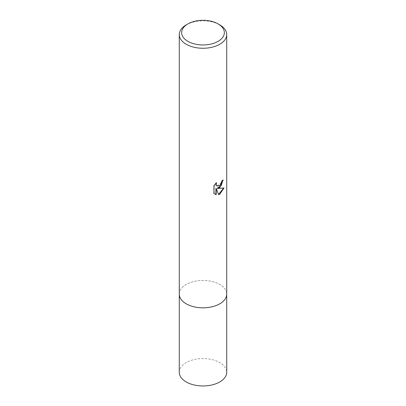 <?xml version="1.0" encoding="UTF-8"?>
<svg xmlns="http://www.w3.org/2000/svg" width="406" height="406" viewBox="0 0 406 406"><rect width="100%" height="100%" fill="white"/><g stroke="black" fill="none" stroke-linecap="round" stroke-linejoin="round"><path stroke-width="0.3" stroke-dasharray="2.03 1.52" d="M179.274 294.127A23.726 13.697 180 0 1 181.345 288.534A23.726 13.697 180 0 1 186.227 284.444A23.726 13.697 180 0 1 224.655 288.534A23.726 13.697 180 0 1 226.726 294.127M179.274 293.954A23.726 13.697 180 0 1 181.34 288.539A23.726 13.697 180 0 1 186.222 284.444A23.726 13.697 180 0 1 224.66 288.539A23.726 13.697 180 0 1 226.726 293.954M222.889 180.284L222.899 179.848A23.33 13.469 180 0 1 221.458 181.051L221.209 182.639L216.977 185.943M221.458 181.051L221.742 181.213M216.012 183.228L216.246 182.538L213.739 185.623L213.739 193.266L214.033 193.434M213.739 185.623L214.033 185.791M216.246 182.538L216.53 182.7M222.899 179.848L223.183 180.015M223.63 188.125L223.711 187.861L217.22 188.282M213.739 193.266L214.916 194.154M215.916 188.348L218.575 194.428M218.377 194.489L218.661 194.652M223.711 187.861L224 188.029M186.227 24.878A23.726 13.697 180 0 1 219.778 24.878M179.274 372.266A23.726 13.697 180 0 1 193.921 359.614A23.726 13.697 180 0 1 219.773 362.583A23.726 13.697 180 0 1 226.726 372.266M179.274 293.883A23.726 13.697 180 0 1 194.119 281.429A23.726 13.697 180 0 1 219.778 284.444A23.726 13.697 180 0 1 226.726 293.883M215.058 194.241L214.769 194.073"/><path stroke-width="0.61" d="M226.726 293.883A23.726 13.697 180 0 1 226.726 294.132A23.726 13.697 180 0 1 219.773 303.815A23.726 13.697 180 0 1 193.921 306.784A23.726 13.697 180 0 1 179.274 294.127A23.726 13.697 180 0 1 179.274 293.883M226.726 293.954A23.726 13.697 180 0 1 219.778 303.815A23.726 13.697 180 0 1 193.779 306.753A23.726 13.697 180 0 1 179.274 293.954M219.773 187.592L217.504 188.445L224 188.029L219.773 194.185L218.661 194.652L216.2 188.511L216.2 194.707L214.033 193.434L214.033 185.791L216.53 182.7L216.19 184.217L216.434 185.309L217.114 186.034L219.773 185.537L221.488 182.801L221.742 181.213A23.726 13.697 0 0 0 223.183 180.015L219.773 187.592M218.098 23.908L219.778 24.878A23.726 13.697 180 0 1 226.726 34.566A23.726 13.697 180 0 1 219.773 44.249A23.726 13.697 180 0 1 193.921 47.218A23.726 13.697 180 0 1 179.274 34.566A23.726 13.697 180 0 1 186.222 24.878A23.726 13.697 180 0 1 186.227 24.878L187.902 23.908A21.351 12.327 180 0 1 218.098 23.908A21.351 12.327 180 0 1 218.098 41.346A21.351 12.327 180 0 1 187.902 41.346A21.351 12.327 180 0 1 187.902 23.908L186.222 24.878M222.889 180.284L221.209 185.578L217.22 188.282L217.504 188.445M216.977 185.943L216.149 185.146L216.012 183.228M214.916 194.154L215.916 194.54L215.916 188.348L216.2 188.511M218.575 194.428L223.63 188.125M215.916 194.54L216.2 194.707M179.274 294.132A23.726 13.697 180 0 0 186.222 303.82A23.726 13.697 180 0 0 212.079 306.789A23.726 13.697 180 0 0 226.726 294.132L226.726 372.266A23.726 13.697 180 0 1 212.079 384.918A23.726 13.697 180 0 1 186.227 381.95A23.726 13.697 180 0 1 179.274 372.266L179.274 34.566M217.114 186.034L216.829 185.872M226.726 294.127L226.726 34.566"/></g></svg>
